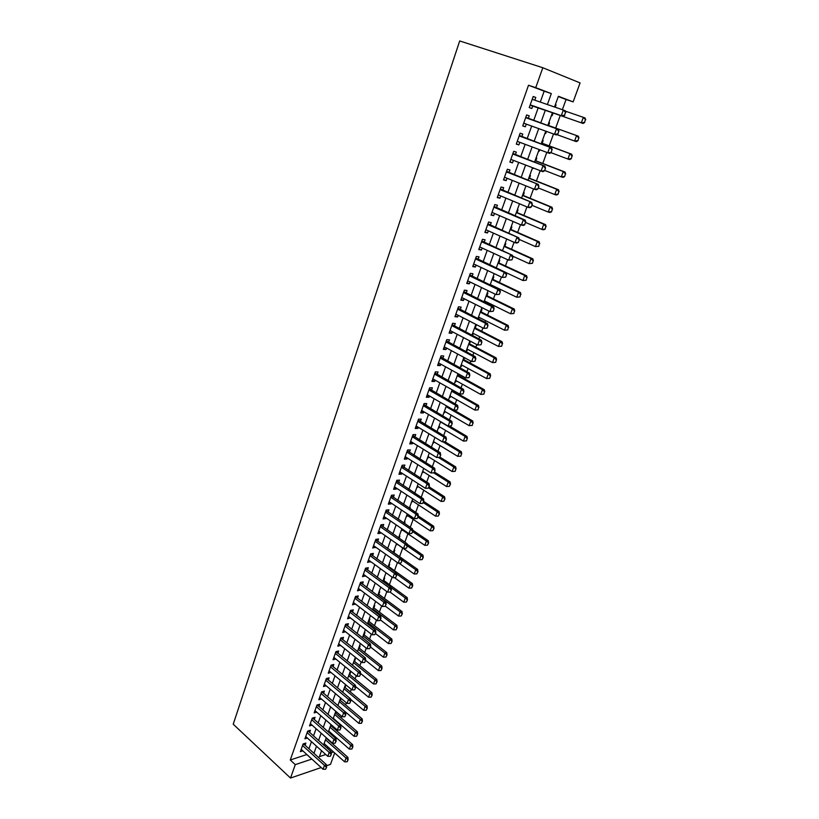<?xml version="1.0" encoding="UTF-8"?>
<svg xmlns="http://www.w3.org/2000/svg" width="819" height="819" viewBox="0 0 819 819"><rect width="100%" height="100%" fill="white"/><g stroke="black" fill="none" stroke-linecap="round" stroke-linejoin="round"><path stroke-width="1.23" d="M334.664 752.968L330.497 764.362L326.515 765.724M540.264 102.068L544.164 91.175L528.521 85.237L535.739 87.674L542.823 67.742L580.087 82.914L573.146 101.884L558.394 96.273L554.514 106.992M562.356 109.705L566.072 99.498L573.146 101.884M333.927 736.905L334.285 735.912M336.302 730.394L336.64 729.463M338.728 723.74L338.923 723.187M340.939 717.669L341.472 716.195M345.608 704.831L346.345 702.815M350.317 691.901L351.259 689.311M355.067 678.869L356.214 675.706M359.848 665.724L361.21 661.987M364.68 652.477L366.257 648.146M369.543 639.117L371.335 634.193M374.447 625.655L376.464 620.116M379.392 612.08L381.634 605.927M384.377 598.392L386.844 591.605M389.404 584.592L392.106 577.17M394.471 570.679L397.41 562.602M399.58 556.644L402.723 548.024M404.852 542.178L407.913 533.753M410.247 527.364L413.155 519.369M415.694 512.407L418.437 504.852M421.181 497.328L423.771 490.223M426.719 482.115L429.146 475.46M432.309 466.769L434.572 460.575M437.95 451.279L440.038 445.556M443.642 435.657L445.556 430.415M449.385 419.891L451.115 415.141M455.18 403.992L456.726 399.733M458.732 394.226L458.947 393.642M461.025 387.94L462.387 384.183M464.393 378.685L464.844 377.446M466.922 371.734L468.099 368.499M470.106 363.012L470.802 361.097M472.88 355.395L473.863 352.682M475.87 347.184L476.812 344.594M478.89 338.892L479.678 336.711M481.674 331.234L482.872 327.938M484.95 322.246L485.544 320.608M487.54 315.131L488.994 311.128M491.072 305.436L491.461 304.361M493.458 298.884L495.178 294.164M497.246 288.483L497.44 287.96M499.426 282.494L501.412 277.037M505.456 265.95L507.708 259.746M511.527 249.263L514.066 242.291M517.659 232.422L520.485 224.672M523.853 215.428L526.965 206.89M530.098 198.27L533.507 188.933M536.404 180.958L540.11 170.802M542.772 163.483L546.775 152.488M549.191 145.854L553.511 134.009M555.681 128.051L560.247 115.489M305.047 745.362L305.856 743.089L303.102 743.959L300.378 751.627L302.815 750.849M309.613 732.534L310.432 730.251L307.678 731.091L304.924 738.82L307.422 738.052M314.22 719.594L315.039 717.311L312.285 718.109L309.51 725.91L312.059 725.153M318.867 706.562L319.686 704.258L316.933 705.036L314.138 712.899L316.738 712.141M323.546 693.417L324.375 691.103L321.621 691.85L318.806 699.774L321.457 699.037M328.265 680.159L329.095 677.845L326.341 678.552L323.505 686.547L326.228 685.82M333.026 666.799L333.855 664.465L331.101 665.151L328.245 673.208L331.009 672.481M337.827 653.327L338.656 650.992L335.913 651.637L333.026 659.756L335.8 659.008M342.659 639.752L343.499 637.397L340.755 638.011L337.837 646.201L340.643 645.423M347.543 626.054L348.382 623.689L345.628 624.273L342.7 632.524L345.516 631.736M352.457 612.243L353.306 609.868L350.552 610.421L347.594 618.744L350.43 617.925M357.412 598.32L358.261 595.935L355.518 596.447L352.539 604.842L355.395 603.992M362.418 584.275L363.267 581.879L360.524 582.36L357.514 590.827L360.391 589.956M367.455 570.116L368.315 567.71L365.581 568.151L362.541 576.689L365.438 575.788M372.543 555.835L373.403 553.419L370.669 553.818L367.608 562.438L370.526 561.506M377.672 541.431L378.542 539.004L375.808 539.373L372.717 548.054L375.655 547.102M382.842 526.914L383.712 524.467L380.978 524.795L377.866 533.558L380.6 533.21L380.825 532.575M388.063 512.264L388.933 509.807L386.21 510.094L383.067 518.929L385.8 518.622L386.046 517.925M393.325 497.481L394.205 495.024L391.472 495.27L388.308 504.176L391.042 503.91L391.308 503.153M398.638 482.575L399.518 480.108L396.795 480.313L393.591 489.301L396.324 489.076L396.621 488.247M403.992 467.547L404.873 465.059L402.149 465.223L398.925 474.293L401.648 474.109L401.975 473.208M409.387 452.385L410.278 449.887L407.555 450.01L404.31 459.152L407.033 459.009L407.371 458.036M414.834 437.08L415.724 434.572L413.011 434.654L409.735 443.888L412.448 443.775L412.827 442.731M420.331 421.652L421.232 419.133L418.519 419.164L415.213 428.48L417.925 428.419L418.325 427.303M425.88 406.081L426.781 403.552L424.068 403.542L420.731 412.93L423.443 412.919L423.863 411.722M431.47 390.376L432.381 387.827L429.678 387.776L426.31 397.256L429.013 397.276L429.463 396.017M437.111 374.529L438.022 371.969L435.329 371.867L431.93 381.429L434.633 381.5L435.104 380.159M442.813 358.538L443.724 355.968L441.031 355.825L437.602 365.469L440.294 365.591L440.806 364.168M448.556 342.403L449.477 339.824L446.785 339.629L443.325 349.365L446.017 349.529L446.55 348.024M454.35 326.116L455.272 323.525L452.59 323.29L449.099 333.108L451.791 333.323L452.354 331.736M460.206 309.684L461.128 307.084L458.456 306.797L454.934 316.707L457.616 316.973L458.2 315.305M466.113 293.11L467.045 290.499L464.363 290.151L460.81 300.153L463.493 300.471L464.107 298.72M472.072 276.382L473.003 273.751L470.331 273.362L466.748 283.456L469.42 283.814L470.075 281.982M478.081 259.49L479.023 256.849L476.361 256.408L472.737 266.595L475.399 267.014L476.085 265.09M484.152 242.455L485.094 239.803L482.442 239.302L478.787 249.58L481.439 250.051L482.156 248.044M490.274 225.256L491.226 222.584L488.574 222.031L484.889 232.412L487.54 232.934L488.288 230.835M496.457 207.893L497.409 205.211L494.768 204.607L491.042 215.08L493.693 215.653L494.471 213.462M502.702 190.366L503.654 187.674L501.023 187.008L497.256 197.584L499.907 198.218L500.716 195.936M508.998 172.676L509.961 169.973L507.33 169.246L503.531 179.924L506.173 180.61L507.022 178.235M515.356 154.822L516.328 152.099L513.697 151.32L509.868 162.101L512.499 162.848L513.38 160.37M521.775 136.793L522.747 134.06L520.137 133.221L516.267 144.103L518.888 144.902L519.809 142.332M528.255 118.591L529.238 115.848L526.627 114.947L522.727 125.931L525.337 126.791L526.289 124.119M556.05 104.914L555.354 104.668L556.05 104.914L555.21 107.228M551.453 115.438L552.149 115.684L553.122 112.991M545.014 133.251L545.7 133.497L546.437 131.439M548.587 125.512L549.559 122.83L548.863 122.594M538.626 150.891L539.301 151.146L539.772 149.857M542.168 143.243L543.13 140.571L542.444 140.356M532.299 168.366L533.169 168.09M535.81 160.811L536.762 158.159L536.066 157.954M529.504 178.214L530.456 175.573L529.76 175.389M523.259 195.465L524.211 192.834L523.505 192.66M517.065 212.551L518.017 209.94L517.311 209.777M510.943 229.484L511.875 226.883L511.179 226.74M504.862 246.263L505.794 243.683L505.098 243.55M498.843 262.899L499.774 260.319L499.068 260.207M490.714 285.34L490.898 284.828M492.874 279.371L493.796 276.812L493.089 276.709M484.592 302.242L484.981 301.167M486.957 295.71L487.878 293.161L487.172 293.069M478.531 318.99L479.115 317.362M481.101 311.896L482.012 309.357L481.306 309.285M472.123 334.664L472.737 334.981L473.31 333.405M475.286 327.938L476.197 325.419L475.491 325.348M466.39 350.491L467.004 350.819L467.547 349.314M469.522 343.847L470.434 341.328L469.727 341.277M460.718 366.175L461.322 366.513L461.834 365.09M463.82 359.613L464.506 357.698M455.088 381.726L455.692 382.063L456.173 380.712M458.159 375.235L458.609 373.996M449.508 397.143L450.102 397.491L450.563 396.212M452.549 390.724L452.764 390.151M443.97 412.428L444.563 412.776L445.004 411.568M438.493 427.579L439.076 427.938L439.486 426.801M433.056 442.608L433.64 442.956L434.019 441.891M427.661 457.504L428.245 457.862L428.603 456.859M422.317 472.266L422.891 472.635L423.228 471.703M417.014 486.916L417.588 487.285L417.905 486.414M411.762 501.433L412.326 501.801L412.622 501.003M415.335 493.509L414.813 493.161M406.552 515.827L407.115 516.205L407.381 515.479M409.889 508.538L410.237 507.585L409.51 507.657M401.382 530.108L401.945 530.497L402.19 529.821M404.494 523.443L405.036 521.938L404.31 522.02M396.263 544.266L396.816 544.655L397.031 544.041M399.14 538.216L399.887 536.169L399.16 536.271M391.175 558.312L391.769 558.589M393.919 552.651L394.778 550.286L394.041 550.399M388.851 566.635L389.701 564.291L388.974 564.404M383.835 580.507L384.674 578.173L383.947 578.306M378.849 594.277L379.688 591.942L378.962 592.086M373.904 607.923L374.744 605.61L374.007 605.753M369 621.457L369.84 619.154L369.103 619.307M364.138 634.889L364.967 632.596L364.24 632.759M359.316 648.208L360.145 645.925L359.408 646.099M354.535 661.424L355.354 659.141L354.617 659.326M349.785 674.528L350.604 672.266L349.867 672.45M345.075 687.53L345.894 685.278L345.157 685.472M340.407 700.429L341.134 698.412M335.77 713.236L336.302 711.762M331.173 725.931L331.511 724.999M566.072 99.498L558.292 96.54M327.006 748.023L328.542 747.522M545.004 133.272L545.7 133.497M538.615 150.931L539.301 151.146M532.278 168.427L532.974 168.632M472.02 334.93L472.737 334.981M466.287 350.767L467.004 350.819M460.606 366.482L461.322 366.513M454.975 382.043L455.692 382.063M449.385 397.481L450.102 397.491M443.847 412.776L444.563 412.776M438.36 427.948L439.076 427.938M432.913 442.987L433.64 442.956M427.518 457.903L428.245 457.862M422.164 472.686L422.891 472.635M416.861 487.346L417.588 487.285M411.599 501.873L412.326 501.801M406.388 516.287L407.115 516.205M401.218 530.589L401.945 530.497M396.089 544.758L396.816 544.655M391.001 558.814L391.728 558.701M382.831 581.388L386.015 572.747M333.077 718.847L333.691 718.662M328.501 731.51L329.064 731.326M323.955 744.061L324.467 743.898M528.521 85.237L290.264 759.991L306.869 754.524M308.896 748.842L311.466 741.676M313.493 735.984L316.093 728.715M318.13 723.034L320.772 715.652M322.809 709.971L325.481 702.487M327.518 696.795L330.231 689.209M332.268 683.517L335.022 675.818M337.059 670.126L339.854 662.315M341.881 656.633L344.717 648.709M346.754 643.017L349.631 634.981M351.658 629.299L354.576 621.15M356.613 615.458L359.572 607.196M361.609 601.504L364.609 593.12M366.636 587.428L369.676 578.931M371.713 573.239L374.805 564.608M376.832 558.927L379.965 550.173M382.002 544.492L385.176 535.616M387.203 529.934L390.428 520.935M392.455 515.253L395.731 506.122M397.758 500.44L401.075 491.175M403.102 485.503L406.459 476.105M408.497 470.434L411.906 460.902M413.933 455.231L417.393 445.567M419.42 439.895L422.921 430.088M424.948 424.426L428.511 414.475M430.538 408.814L434.142 398.72M436.169 393.069L439.834 382.831M441.851 377.18L445.567 366.799M447.583 361.148L451.351 350.614M453.368 344.973L457.197 334.285M459.213 328.644L463.093 317.803M465.1 312.172L469.041 301.177M471.048 295.557L475.04 284.398M477.057 278.777L481.101 267.455M483.108 261.845L487.213 250.358M489.219 244.758L493.386 233.108M495.393 227.508L499.621 215.684M501.617 210.094L505.907 198.106M507.903 192.516L512.264 180.354M514.25 174.775L518.673 162.438M520.659 156.869L525.143 144.339M527.129 138.79L531.674 126.075M533.66 120.536L538.267 107.647M534.817 100.184L535.79 97.461L533.179 96.499L529.238 107.586L531.848 108.507L532.831 105.753M290.264 759.991L295.28 764.639L290.51 778.05L233.231 724.211L459.694 40.95L542.823 67.742M290.51 778.05L321.181 767.546M321.55 750.716L319.4 756.643L325.788 754.524M331.245 752.712L333.528 751.955M552.477 112.612L547.778 125.604M545.751 131.194L541.124 144.001M539.097 149.601L534.52 162.223M532.493 167.834L527.989 180.272M525.962 185.882L521.529 198.147M519.492 203.767L515.12 215.847M513.083 221.488L508.773 233.395M506.726 239.035L502.477 250.768M500.44 256.419L496.253 267.977M494.205 273.638L490.079 285.032M488.032 290.694L483.968 301.935M481.91 307.596L477.907 318.673M475.849 324.344L471.908 335.258M469.85 340.929L465.96 351.689M463.902 357.371L460.063 367.977M458.005 373.669L454.217 384.121M452.16 389.803L448.433 400.112M446.375 405.804L442.7 415.96M440.632 421.662L437.008 431.674M434.95 437.377L431.378 447.246M429.31 452.948L425.788 462.674M423.73 468.386L420.26 477.968M418.192 483.681L414.772 493.13M412.704 498.843L409.326 508.169M407.258 513.882L403.931 523.065M401.863 528.777L398.587 537.837M396.519 543.55L393.294 552.477M391.226 558.2L388.032 566.994M380.753 587.11L377.661 595.659M375.593 601.381L372.543 609.817M370.475 615.53L367.465 623.843M365.397 629.565L362.428 637.755M360.36 643.478L357.432 651.555M355.364 657.278L352.477 665.243M350.409 670.956L347.573 678.808M345.505 684.53L342.7 692.27M340.632 697.983L337.868 705.62M335.8 711.332L333.077 718.857M331.009 724.569L328.327 731.981M326.259 737.694L323.618 745.003M547.379 104.525L551.32 93.591L535.739 87.674M295.28 764.639L311.865 759.08M313.923 753.388L316.503 746.191M318.55 740.499L321.181 733.21M323.229 727.507L325.89 720.106M327.938 714.414L330.641 706.91M332.688 701.207L335.432 693.591M337.479 687.888L340.264 680.169M342.311 674.467L345.127 666.635M347.184 660.933L350.041 652.989M352.088 647.286L354.996 639.229M357.043 633.527L359.981 625.358M362.039 619.655L365.018 611.363M367.076 605.661L370.096 597.246M372.154 591.543L375.215 583.015M377.272 577.313L380.385 568.662M382.432 562.96L385.595 554.187M387.643 548.484L390.847 539.588M392.895 533.886L396.15 524.856M398.198 519.154L401.494 510.002M403.542 504.299L406.879 495.014M408.937 489.322L412.326 479.893M414.373 474.201L417.813 464.639M419.86 458.947L423.351 449.252M425.389 443.57L428.931 433.732M430.978 428.05L434.572 418.069M436.609 412.387L440.253 402.262M442.301 396.591L445.997 386.322M448.034 380.651L451.781 370.229M453.818 364.557L457.626 353.992M459.664 348.331L463.523 337.602M465.55 331.951L469.471 321.068M471.498 315.417L475.47 304.381M477.508 298.74L481.531 287.541M483.558 281.9L487.653 270.546M489.68 264.906L493.826 253.388M495.843 247.758L500.051 236.067M502.078 230.446L506.347 218.581M508.364 212.971L512.694 200.931M514.711 195.332L519.103 183.118M521.119 177.518L525.573 165.131M527.59 159.541L532.115 146.97M534.121 141.39L538.707 128.634M540.714 123.065L545.362 110.135M544.164 91.175L551.32 93.591M306.838 754.596L311.844 759.141M533.159 96.56L535.79 97.461M522.757 125.85L525.337 126.791M516.328 143.939L518.888 144.902M509.961 161.845L512.499 162.848M503.654 179.596L506.173 180.61M497.409 197.174L499.907 198.218M491.216 214.588L493.693 215.653M485.094 231.838L487.54 232.934M479.013 248.935L481.439 250.051M472.993 265.868L475.399 267.014M467.035 282.657L469.42 283.814M461.117 299.283L463.493 300.471M455.262 315.765L457.616 316.973M449.457 332.094L451.791 333.323M443.714 348.28L446.017 349.529M438.011 364.322L440.294 365.591M432.36 380.221L434.633 381.5M426.76 395.976L429.013 397.276M421.212 411.588L423.443 412.919M415.714 427.068L417.925 428.419M410.258 442.414L412.448 443.775M404.852 457.626L407.033 459.009M399.488 472.706L401.648 474.109M394.185 487.663L396.324 489.076M388.912 502.477L391.042 503.91M383.691 517.178L385.8 518.622M378.511 531.746L380.6 533.21M373.382 546.191L375.45 547.665M368.294 560.513L370.342 562.008M363.237 574.723L365.284 576.228M358.241 588.81L360.258 590.325M353.276 602.774L355.282 604.309M348.351 616.625L350.348 618.181M343.468 630.364L345.444 631.93M338.626 643.99L340.591 645.567M333.824 657.493L335.77 659.09M329.064 670.904L330.999 672.501M564.486 115.213L565.519 112.398L564.486 115.213L561.281 115.674L563.124 116.339L530.088 105.211M532.196 99.283L563.339 110.033L561.281 115.674L531.336 105.231M565.519 112.398L563.339 110.033L565.182 110.708L565.827 112.51M532.319 98.945L532.903 99.468L532.217 99.222M563.124 116.339L564.793 115.325M584.459 122.389L585.483 119.646L584.459 122.389L581.316 122.84L552.436 112.746L583.077 123.464L581.316 122.84L583.353 117.352L565.325 111.118M585.483 119.646L583.353 117.352L585.104 117.987L585.769 119.758M584.756 122.502L583.077 123.464M524.477 123.464L523.587 123.495M557.964 134.009L558.681 131.112L557.964 134.009L556.326 134.971L523.699 123.188M525.798 117.291L558.353 129.402L558.988 131.214M526.771 118.059L558.353 129.402M557.657 133.906L554.473 134.357L556.51 128.767L558.681 131.112M517.843 141.595L517.147 141.615M551.207 152.508L551.904 149.652L551.207 152.508L549.59 153.419L517.465 141.452M519.174 135.934L551.607 147.901L552.211 149.754M519.338 135.473L551.607 147.901M550.9 152.416L547.727 152.846L549.744 147.318L551.904 149.652M511.291 159.551L510.769 159.562M544.512 170.833L545.515 168.1L544.512 170.833L542.915 171.693L510.841 159.377M512.755 153.992L544.911 166.226L545.515 168.1M512.94 153.481L544.911 166.226M544.205 170.751L541.052 171.171L543.048 165.694L545.198 168.008M537.878 188.984L538.871 186.271L537.878 188.984L536.312 189.793L534.438 189.312L504.504 177.221M506.398 171.888L538.288 184.377L538.871 186.271M506.603 171.314L538.288 184.377M537.571 188.902L534.438 189.312L536.414 183.886L538.564 186.189M577.999 140.694L578.716 137.879L577.999 140.694L576.341 141.605L574.58 141.022L576.596 135.585L547.891 125.287M578.716 137.879L576.596 135.585L578.357 136.189L547.901 125.266M556.92 134.623L574.58 141.022L577.702 140.592M579.002 137.971L578.357 136.189M571.304 158.712L572.01 155.927L571.304 158.712L569.676 159.582L567.915 159.04L569.901 153.655L541.451 143.079M572.01 155.927L569.901 153.655L571.672 154.207L541.482 142.987M550.941 152.662L567.915 159.04L571.007 158.62M572.307 156.019L571.672 154.207M564.68 176.556L565.376 173.812L564.68 176.556L563.073 177.385L561.302 176.884L563.277 171.55L535.073 160.698M565.376 173.812L563.277 171.55L565.049 172.062L535.135 160.544M544.666 170.413L561.302 176.884L564.383 176.474M565.673 173.894L565.049 172.062M558.108 194.246L558.793 191.523L558.108 194.246L556.531 195.014L554.75 194.553L556.715 189.271L528.757 178.153M558.793 191.523L556.715 189.271L558.486 189.742L528.839 177.948M538.267 187.93L554.75 194.553L557.821 194.164M559.09 191.605L558.486 189.742M531.316 206.961L532.299 204.269L531.316 206.961L529.77 207.719L527.897 207.279L498.218 194.891M500.092 189.609L531.726 202.354L532.299 204.269M500.317 188.984L531.726 202.354M530.999 206.89L527.897 207.279L529.852 201.904L531.981 204.197M551.607 211.763L552.282 209.07L551.607 211.763L550.051 212.49L548.269 212.07L550.204 206.828L522.502 195.444M552.282 209.07L550.204 206.828L551.986 207.268L522.594 195.188M531.92 205.293L548.269 212.07L551.31 211.691M552.579 209.142L551.986 207.268M492.004 212.397L521.406 225.071L523.351 219.748L525.225 220.168L525.778 222.103L524.498 224.693L525.778 222.103M524.805 224.764L523.29 225.471L521.406 225.071L524.498 224.693M493.857 207.166L523.351 219.748L525.47 222.031M494.103 206.48L525.225 220.168M545.167 229.115L545.833 226.453L545.167 229.115L543.632 229.801L541.84 229.412L543.765 224.232L516.298 212.582M545.833 226.453L543.765 224.232L545.546 224.621L516.41 212.275M525.644 222.481L541.84 229.412L544.87 229.054M546.13 226.525L545.546 224.621M518.366 242.393L519.328 239.762L518.366 242.393L516.871 243.059L514.977 242.7L485.831 229.74M487.674 224.56L518.785 237.797L519.328 239.762M487.94 223.822L518.785 237.797M518.048 242.332L514.977 242.7L516.902 237.428L519.011 239.701M538.779 246.304L539.434 243.683L538.779 246.304L535.472 246.601L537.377 241.462L510.155 229.566M539.434 243.683L537.377 241.462L539.168 241.82L510.288 229.197M519.236 239.445L535.472 246.601L538.482 246.253M539.731 243.734L539.168 241.82M511.988 259.858L512.94 257.248L511.988 259.858L508.619 260.155L479.729 246.928M481.552 241.789L512.407 255.272L512.94 257.248M481.828 241.001L512.407 255.272M511.67 259.807L508.619 260.155L510.524 254.944L512.622 257.197M532.452 263.339L533.097 260.749L532.452 263.339L529.166 263.636L531.05 258.538L504.064 246.396M533.097 260.749L531.05 258.538L532.852 258.855L504.217 245.976M512.633 256.132L529.166 263.636L532.155 263.288M533.404 260.8L532.852 258.855M505.661 277.16L506.603 274.58L505.661 277.16L502.313 277.457L473.679 263.953M475.481 258.865L504.197 272.287L506.091 272.573L506.603 274.58M475.788 258.026L506.091 272.573M505.343 277.119L502.313 277.457L504.197 272.287L506.296 274.529M499.395 294.308L500.337 291.738L499.395 294.308L496.068 294.594L467.68 280.825M469.471 275.778L497.932 289.465L499.836 289.721L500.337 291.738M469.789 274.887L499.836 289.721M499.078 294.267L496.068 294.594L497.932 289.465L500.02 291.697M493.192 311.281L494.123 308.743L493.192 311.281L489.885 311.568L461.742 297.543M463.513 292.537L491.728 306.49L493.632 306.705L494.123 308.743M463.851 291.605L493.632 306.705M492.874 311.251L489.885 311.568L491.728 306.49L493.806 308.712M487.049 328.112L487.97 325.593L487.049 328.112L483.753 328.388L455.855 314.107M457.616 309.152L485.585 323.351L487.489 323.536L487.97 325.593M457.964 308.159L487.489 323.536M486.732 328.081L483.753 328.388L485.585 323.351L487.653 325.563M480.958 344.779L481.869 342.281L480.958 344.779L477.682 345.045L450.02 330.518M451.771 325.604L479.494 340.059L481.408 340.202L481.869 342.281M452.139 324.57L481.408 340.202M480.64 344.758L477.682 345.045L479.494 340.059L481.552 342.26M474.928 361.292L475.829 358.824L474.928 361.292L471.662 361.558L444.246 346.785M445.976 341.922L473.464 356.623L475.378 356.726L475.829 358.824M446.355 340.837L475.378 356.726M474.6 361.271L471.662 361.558L473.464 356.623L475.501 358.804M468.949 377.651L469.84 375.204L468.949 377.651L465.694 377.917L438.513 362.899M440.223 358.077L467.485 373.024L469.4 373.095L469.84 375.204M440.632 356.951L469.4 373.095M468.622 377.641L465.694 377.917L467.485 373.024L469.522 375.194M463.022 393.867L463.902 391.451L463.022 393.867L459.787 394.123L432.841 378.88M434.531 374.099L461.558 389.271L463.482 389.312L463.902 391.451M434.95 372.921L463.482 389.312M462.704 393.867L459.787 394.123L461.558 389.271L463.585 391.441M457.145 409.94L458.026 407.534L457.145 409.94L453.931 410.186L427.211 394.707M428.89 389.977L455.681 405.385L457.616 405.385L458.026 407.534M429.33 388.759L457.616 405.385M456.828 409.94L453.931 410.186L455.681 405.385L457.708 407.534M451.33 425.86L452.201 423.484L451.33 425.86L448.136 426.105L421.631 410.401M423.3 405.712L449.866 421.345L451.801 421.314L452.201 423.484M423.751 404.453L451.801 421.314M451.013 425.87L448.136 426.105L449.866 421.345L451.883 423.484M445.567 441.636L446.427 439.281L445.567 441.636L442.383 441.881L416.103 425.962M417.762 421.304L444.103 437.162L446.038 437.1L446.427 439.281M418.222 420.004L446.038 437.1M445.239 441.656L442.383 441.881L444.103 437.162L446.109 439.291M439.854 457.278L440.704 454.944L439.854 457.278L436.681 457.514L410.626 441.38M412.264 436.762L438.39 452.835L440.325 452.743L440.704 454.944M412.745 435.421L440.325 452.743M439.527 457.299L436.681 457.514L438.39 452.835L440.387 454.954M526.187 280.221L526.822 277.651L526.187 280.221L522.911 280.507L524.784 275.46L498.034 263.063M526.822 277.651L524.784 275.46L526.586 275.737L498.198 262.602M506.111 272.655L522.911 280.507L525.89 280.17M527.129 277.702L526.586 275.737M519.983 296.939L520.608 294.4L519.983 296.939L516.728 297.225L518.57 292.219L492.045 279.596M520.608 294.4L518.57 292.219L520.382 292.465L492.239 279.074M490.264 284.521L516.728 297.225L519.676 296.908M520.904 294.441L520.382 292.465M513.83 313.513L514.445 311.005L513.83 313.513L510.585 313.79L512.418 308.835L486.117 295.966M514.445 311.005L512.418 308.835L514.24 309.039L486.332 295.403M484.357 300.849L510.585 313.79L513.523 313.482M514.752 311.036L514.24 309.039M507.729 329.934L508.343 327.457L507.729 329.934L504.504 330.2L506.326 325.297L480.251 312.203M508.343 327.457L506.326 325.297L508.138 325.471L480.466 311.589M478.491 317.045L504.504 330.2L507.432 329.914M508.64 327.477L508.138 325.471M501.689 346.212L502.293 343.755L501.689 346.212L498.484 346.468L500.286 341.605L474.426 328.286M502.293 343.755L500.286 341.605L502.108 341.748L474.662 327.62M472.686 333.087L498.484 346.468L501.382 346.191M502.59 343.775L502.108 341.748M495.7 362.336L496.294 359.91L495.7 362.336L492.506 362.592L494.297 357.77L468.652 344.236M496.294 359.91L494.297 357.77L496.119 357.872L468.908 343.519M466.932 348.986L492.506 362.592L495.393 362.326M496.59 359.93L496.119 357.872M489.762 378.317L490.346 375.921L489.762 378.317L486.588 378.573L488.359 373.792L462.94 360.043M490.346 375.921L488.359 373.792L490.192 373.863L463.206 359.285M461.23 364.752L486.588 378.573L489.465 378.306M490.653 375.931L490.192 373.863M483.886 394.164L484.459 391.789L483.886 394.164L480.722 394.41L482.473 389.67L457.268 375.706M484.459 391.789L482.473 389.67L484.316 389.711L457.555 374.907M455.569 380.374L480.722 394.41L483.579 394.154M484.766 391.789L484.316 389.711M478.05 409.858L478.624 407.514L478.05 409.858L474.907 410.104L476.648 405.405L451.648 391.236M478.624 407.514L476.648 405.405L478.491 405.415L451.955 390.387M449.969 395.874L474.907 410.104L477.753 409.858M478.931 407.514L478.491 405.415M472.276 425.419L472.829 423.106L472.276 425.419L469.144 425.665L470.874 421.007L446.068 406.633M472.829 423.106L470.874 421.007L472.717 420.976L454.074 410.186M444.41 411.22L469.144 425.665L471.969 425.43M473.136 423.095L472.717 420.976M466.554 440.847L467.096 438.554L466.554 440.847L463.431 441.083L465.141 436.466L440.55 421.898M467.096 438.554L465.141 436.466L466.994 436.414L449.529 426.075M438.902 426.443L463.431 441.083L466.246 440.857M467.403 438.544L466.994 436.414M460.872 456.142L461.414 453.869L460.872 456.142L457.77 456.367L459.469 451.791L443.048 441.851M461.414 453.869L459.469 451.791L461.312 451.709L444.83 441.738M433.435 441.543L457.77 456.367L460.565 456.152M461.721 453.859L461.312 451.709M434.193 472.778L435.032 470.464L434.193 472.778L431.04 473.003L405.2 456.664M406.818 452.088L432.729 468.376L434.664 468.243L435.032 470.464M407.309 450.706L434.664 468.243M433.865 472.798L431.04 473.003L432.729 468.376L434.715 470.485M428.255 488.165L429.412 485.841L428.255 488.165L425.44 488.359L399.815 471.805M401.423 467.28L427.108 483.773L429.054 483.609L429.412 485.841M401.924 465.857L429.054 483.609M425.44 488.359L427.108 483.773L429.095 485.872M422.686 503.398L423.843 501.095L422.686 503.398L419.891 503.583L394.471 486.834M396.068 482.34L421.55 499.037L423.495 498.843L423.843 501.095M396.591 480.876L423.495 498.843M419.891 503.583L421.55 499.037L423.515 501.126M417.168 518.499L418.325 516.205L417.168 518.499L414.394 518.673L389.179 501.719M390.765 497.266L416.032 514.158L417.987 513.943L418.325 516.205M391.298 495.761L417.987 513.943M414.394 518.673L416.032 514.158L417.997 516.236M455.241 471.294L455.773 469.052L455.241 471.294L452.16 471.519L453.839 466.984L438.37 457.422M455.773 469.052L453.839 466.984L455.692 466.871L439.905 457.125M428.02 456.5L452.16 471.519L454.934 471.314M456.081 469.031L455.692 466.871M422.655 471.334L446.59 486.547L448.259 482.053L433.64 472.819M450.194 484.101L449.355 486.353L450.501 484.08L448.259 482.053L450.112 481.9L434.459 472.031M446.59 486.547L449.355 486.353M450.501 484.08L450.112 481.9M417.332 486.046L441.072 501.433L442.731 496.979L428.654 487.919M444.656 499.027L443.826 501.248L444.963 498.996L442.731 496.979L444.584 496.795L429.064 486.814M441.072 501.433L443.826 501.248M444.963 498.996L444.584 496.795M412.049 500.634L435.606 516.195L437.244 511.783L423.29 502.61M439.158 513.82L438.339 516.021L439.465 513.779L437.244 511.783L439.107 511.578L423.699 501.474M435.606 516.195L438.339 516.021M439.465 513.779L439.107 511.578M411.701 533.466L412.848 531.183L411.701 533.466L408.937 533.63L383.937 516.482M385.503 512.07L410.575 529.156L412.52 528.91L412.848 531.183M386.056 510.524L412.52 528.91M408.937 533.63L410.575 529.156L412.52 531.224M406.818 515.1L430.19 530.835L431.808 526.453L417.966 517.188M433.712 528.48L432.903 530.671L434.029 528.439L431.808 526.453L433.671 526.218L418.284 515.929M430.19 530.835L432.903 530.671M434.029 528.439L433.671 526.218M406.285 548.3L407.422 546.038L406.285 548.3L403.532 548.454L378.736 531.121M380.292 526.74L405.149 544.021L407.104 543.744L407.422 546.038M380.855 525.163L407.104 543.744M403.532 548.454L405.149 544.021L407.094 546.078M401.627 529.443L424.805 545.352L426.423 541.011L412.684 531.633M428.317 543.028L427.508 545.198L428.634 542.977L426.423 541.011L428.286 540.745L412.694 530.118M424.805 545.352L427.508 545.198M428.634 542.977L428.286 540.745M400.911 563.001L402.047 560.759L400.911 563.001L398.177 563.155L373.577 545.628M375.122 541.287L399.785 558.753L401.74 558.456L402.047 560.759M375.696 539.67L401.74 558.456M398.177 563.155L399.785 558.753L401.719 560.81M396.478 543.662L419.482 559.735L421.079 555.436L407.412 545.935M422.962 557.442L422.164 559.592L423.28 557.391L421.079 555.436L422.942 555.149L407.166 544.195M419.482 559.735L422.164 559.592M423.28 557.391L422.942 555.149M395.587 577.59L396.713 575.347L395.587 577.59L392.864 577.723L368.468 560.012M369.993 555.712L394.461 573.361L396.416 573.034L396.713 575.347M370.587 554.064L396.416 573.034M392.864 577.723L394.461 573.361L396.386 575.409M398.894 563.114L414.199 574.006L415.776 569.737L401.934 559.94M417.659 571.734L416.871 573.873L417.977 571.682L415.776 569.737L417.649 569.42L393.366 552.262M414.199 574.006L416.871 573.873M417.977 571.682L417.649 569.42M390.305 592.035L391.421 589.813L390.305 592.035L387.602 592.168L363.401 574.283M364.916 570.014L389.179 587.847L391.134 587.489L391.421 589.813M365.509 568.325L391.134 587.489M387.602 592.168L389.179 587.847L391.093 589.875M394.441 577.641L408.957 588.155L410.524 583.927L396.519 573.832M412.397 585.913L411.609 588.032L412.715 585.851L410.524 583.927L412.397 583.578L388.308 566.246M408.957 588.155L411.609 588.032M412.715 585.851L412.397 583.578M385.073 606.367L386.179 604.166L385.073 606.367L382.381 606.49L358.374 588.431M359.869 584.203L383.947 602.211L385.903 601.822L386.179 604.166M360.483 582.473L385.903 601.822M382.381 606.49L383.947 602.211L385.851 604.227M390.018 592.055L403.757 602.19L405.313 597.993L391.154 587.602M407.176 599.969L406.398 602.067L407.493 599.907L405.313 597.993L407.186 597.624L383.292 580.118M403.757 602.19L406.398 602.067M407.493 599.907L407.186 597.624M379.883 620.577L380.989 618.386L379.883 620.577L377.211 620.689L353.388 602.456M354.873 598.259L378.757 616.441L380.722 616.031L380.989 618.386M355.497 596.508L380.722 616.031M377.211 620.689L378.757 616.441L380.661 618.458M385.432 606.224L398.597 616.103L400.143 611.936L377.805 595.27M402.006 613.912L401.228 615.99L402.324 613.841L400.143 611.936L402.027 611.547L378.306 593.877M398.597 616.103L401.228 615.99M402.324 613.841L402.027 611.547M374.733 634.664L375.839 632.483L374.733 634.664L372.072 634.766L348.444 616.369M349.918 612.213L373.607 630.558L375.573 630.118L375.839 632.483M350.552 610.421L375.573 630.118M372.072 634.766L373.607 630.558L375.512 632.565M380.425 619.932L393.489 629.903L395.024 625.767L372.86 608.947M396.877 627.733L396.109 629.791L397.184 627.661L395.024 625.767L396.898 625.347L373.372 607.514M393.489 629.903L396.109 629.791M397.184 627.661L396.898 625.347M369.635 648.638L370.731 646.467L369.635 648.638L366.984 648.73L343.54 630.169M345.004 626.033L368.509 644.553L370.475 644.092L370.731 646.467M345.679 624.262L370.475 644.092M366.984 648.73L368.509 644.553L370.393 646.549M375.45 633.527L388.421 643.58L389.936 639.485L367.946 622.512M391.789 641.441L391.021 643.488L392.096 641.369L389.936 639.485L391.82 639.045L368.478 621.048M388.421 643.58L391.021 643.488M392.096 641.369L391.82 639.045M364.578 662.489L365.663 660.329L364.578 662.489L361.937 662.571L338.677 643.847M340.131 639.752L363.452 658.435L365.417 657.944L365.663 660.329M340.847 637.991L365.417 657.944M361.937 662.571L363.452 658.435L365.335 660.411M370.526 647.01L383.394 657.155L384.899 653.091L363.073 635.974M386.742 655.036L385.984 657.063L387.049 654.954L384.899 653.091L386.783 652.62L363.616 634.479M383.394 657.155L385.984 657.063M387.049 654.954L386.783 652.62M359.561 676.218L360.636 674.078L359.561 676.218L356.941 676.299L333.855 657.411M335.299 653.357L358.435 672.194L360.401 671.682L360.636 674.078M336.056 651.607L360.401 671.682M356.941 676.299L358.435 672.194L360.309 674.17M365.643 660.38L378.409 670.618L379.903 666.584L358.241 649.324M381.736 668.519L380.989 670.536L382.043 668.437L379.903 666.584L381.787 666.093L358.794 647.798M378.409 670.618L380.989 670.536M382.043 668.437L381.787 666.093M354.586 689.844L355.651 687.714L354.586 689.844L351.975 689.915L329.074 670.874M330.507 666.85L353.46 685.841L355.436 685.298L355.651 687.714M331.306 665.1L355.436 685.298M351.975 689.915L353.46 685.841L355.323 687.806M360.575 673.474L373.464 683.967L374.948 679.965L353.45 662.561M376.771 681.889L376.023 683.885L377.088 681.807L374.948 679.965L376.832 679.453L354.013 661.005M373.464 683.967L376.023 683.885M377.088 681.807L376.832 679.453M349.652 703.347L350.716 701.238L349.652 703.347L347.051 703.408L324.334 684.223M325.747 680.231L348.525 699.375L350.501 698.812L350.716 701.238M326.586 678.49L350.501 698.812M347.051 703.408L348.525 699.375L350.389 701.33M355.538 686.445L368.56 697.204L370.024 693.243L348.699 675.695M371.846 695.157L371.109 697.143L372.164 695.065L370.024 693.243L371.918 692.7L349.273 674.109M368.56 697.204L371.109 697.143M372.164 695.065L371.918 692.7M344.758 716.738L345.813 714.639L344.758 716.738L342.178 716.799L319.625 697.46M321.028 693.498L343.632 712.796L345.608 712.213L345.813 714.639M321.908 691.768L345.608 712.213M342.178 716.799L343.632 712.796L345.485 714.741M350.542 699.303L363.697 710.339L365.151 706.408L343.98 688.728M366.963 708.312L366.236 710.278L367.281 708.22L365.151 706.408L367.045 705.845L344.564 687.11M363.697 710.339L366.236 710.278M367.281 708.22L367.045 705.845M339.905 730.026L340.96 727.937L339.905 730.026L337.336 730.077L314.957 710.595M316.349 706.664L338.79 726.105L340.755 725.491L340.96 727.937M317.26 704.944L340.755 725.491M337.336 730.077L338.79 726.105L340.632 728.04M337.909 705.507L358.865 723.361L360.309 719.471L339.301 701.658M362.121 721.365L361.394 723.31L362.428 721.273L360.309 719.471L362.203 718.887L339.895 700.01M358.865 723.361L361.394 723.31M362.428 721.273L362.203 718.887M335.094 743.202L336.138 741.123L335.094 743.202L332.534 743.242L310.329 723.617M311.711 719.717L333.978 739.301L335.954 738.677L336.138 741.123M312.653 718.007L335.954 738.677M332.534 743.242L333.978 739.301L335.81 741.236M333.282 718.304L354.084 736.291L355.518 732.421L334.664 714.475M357.309 734.315L356.593 736.24L357.627 734.213L355.518 732.421L357.412 731.817L335.268 712.796M354.084 736.291L356.593 736.24M357.627 734.213L357.412 731.817M330.313 756.275L331.357 754.207L330.313 756.275L327.774 756.306L305.733 736.537M307.115 732.677L329.197 752.395L331.173 751.74L331.357 754.207M308.077 730.968L331.173 751.74M327.774 756.306L329.197 752.395L331.03 754.319M328.685 730.998L349.334 749.109L350.757 745.27L330.057 727.2M352.539 747.153L351.832 749.068L352.856 747.051L350.757 745.27L352.651 744.645L330.671 725.491M349.334 749.109L351.832 749.068M352.856 747.051L352.651 744.645M325.583 769.236L326.617 767.178L325.583 769.236L323.055 769.256L301.187 749.354M302.549 745.525L324.467 765.386L326.443 764.711L326.617 767.178M303.542 743.816L326.443 764.711M323.055 769.256L324.467 765.386L326.29 767.29M324.129 743.591L344.625 761.824L346.027 758.025L325.491 739.823M347.819 759.889L347.113 761.793L348.126 759.786L346.027 758.025L347.932 757.37L326.116 738.093M344.625 761.824L347.113 761.793M348.126 759.786L347.932 757.37M530.19 104.924L530.876 105.16M523.679 123.239L524.365 123.464M525.685 117.588L526.371 117.823M519.185 135.893L520.3 136.241M519.226 135.79L519.911 136.005M512.776 153.931L513.892 154.259M512.817 153.808L513.503 154.013M506.429 171.795L507.545 172.103M506.47 171.662L507.166 171.847M500.133 189.496L501.259 189.773M500.184 189.353L500.88 189.527M493.908 207.033L495.034 207.289M493.959 206.869L494.656 207.033M487.735 224.396L488.861 224.631M487.796 224.232L488.493 224.375M481.613 241.605L482.749 241.82M481.685 241.431L482.381 241.554M475.563 258.661L476.699 258.845M475.624 258.466L476.33 258.579M469.553 275.553L470.69 275.716M469.625 275.348L470.331 275.45M463.605 292.291L464.742 292.434M463.687 292.076L464.383 292.168M457.708 308.886L458.855 309.009M457.79 308.65L458.497 308.732M451.873 325.317L453.02 325.419M451.955 325.082L452.661 325.143M446.079 341.605L447.225 341.687M446.171 341.359L446.877 341.41M440.346 357.749L441.492 357.811M440.438 357.493L441.144 357.534M434.664 373.751L435.81 373.792M434.756 373.484L435.462 373.505M429.023 389.609L430.18 389.629M429.125 389.332L429.832 389.342M423.443 405.323L424.59 405.323M423.546 405.036L424.252 405.036M417.905 420.905L419.062 420.884M418.007 420.608L418.724 420.597M412.418 436.343L413.575 436.302M412.53 436.036L413.237 436.015M406.982 451.648L408.138 451.597M407.094 451.33L407.801 451.3M401.586 466.82L402.743 466.748M401.699 466.492L402.416 466.451M396.242 481.859L397.399 481.777M396.355 481.531L397.072 481.47M390.939 496.775L392.106 496.672M391.062 496.427L391.779 496.365M385.688 511.558L386.855 511.435M385.81 511.21L386.527 511.128M380.477 526.218L381.644 526.074M380.61 525.849L381.326 525.767M375.317 540.745L376.484 540.591M375.45 540.376L376.167 540.284M370.198 555.159L371.365 554.985M370.331 554.78L371.048 554.668M365.12 569.44L366.288 569.256M365.254 569.062L365.97 568.939M360.084 583.609L361.251 583.404M360.227 583.22L360.944 583.097M355.088 597.665L356.255 597.44M355.231 597.256L355.948 597.123M350.143 611.588L351.31 611.353M350.286 611.179L351.003 611.035M345.229 625.409L346.396 625.163M345.372 624.989L346.099 624.836M340.356 639.107L341.533 638.851M340.509 638.687L341.236 638.523M335.534 652.702L336.701 652.426M335.688 652.272L336.404 652.098M330.743 666.175L331.92 665.888M330.896 665.734L331.623 665.56M325.993 679.545L327.17 679.238M326.146 679.094L326.873 678.91M321.283 692.802L322.451 692.485M321.437 692.352L322.164 692.157M316.605 705.958L317.782 705.62M316.769 705.497L317.496 705.292M311.967 719L313.145 718.652M312.131 718.529L312.858 718.324M307.371 731.94L308.548 731.582M307.545 731.469L308.261 731.244M302.815 744.778L303.982 744.399M302.979 744.297L303.706 744.072"/></g></svg>
